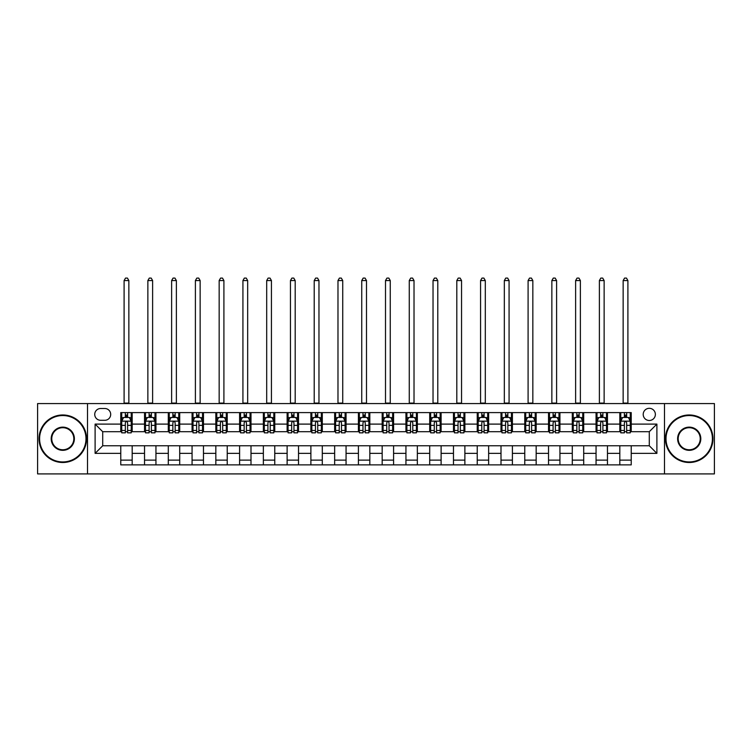 <?xml version="1.0" encoding="UTF-8"?>
<svg xmlns="http://www.w3.org/2000/svg" width="752" height="752" viewBox="0 0 752 752"><rect width="100%" height="100%" fill="white"/><g stroke="black" fill="none" stroke-linecap="round" stroke-linejoin="round"><path stroke-width="1.13" d="M649.286 408.317A6.082 6.082 0 0 0 643.204 414.399A6.082 6.082 0 0 0 649.286 420.49A6.082 6.082 0 0 0 655.368 414.399A6.082 6.082 0 0 0 649.286 408.317M664.495 473.91L714.4 473.91L714.4 403.57L664.495 403.57L664.495 473.91L87.505 473.91L87.505 403.57L37.6 403.57L37.6 473.91L87.505 473.91M100.618 420.293L104.801 420.293A5.894 5.894 0 0 0 110.694 414.399A5.894 5.894 0 0 0 104.801 408.505L100.618 408.505A5.894 5.894 0 0 0 94.733 414.399A5.894 5.894 0 0 0 100.618 420.293M664.495 403.57L87.505 403.57M120.771 453.371L95.109 453.371L95.109 424.1L120.771 424.1L120.771 431.704L102.714 431.704L102.714 445.767L120.771 445.767L120.771 464.877L631.229 464.877L631.229 445.767L649.286 445.767L649.286 431.704L631.229 431.704L631.229 424.1L656.891 424.1L656.891 453.371L631.229 453.371M631.229 424.1L631.229 412.594L120.771 412.594L120.771 424.1M619.817 412.594L619.817 431.704L620.767 431.704M624.386 431.704L626.66 431.704M630.279 431.704L631.229 431.704M619.817 431.704L606.507 431.704M596.054 412.594L596.054 431.704L597.003 431.704M600.622 431.704L602.897 431.704M596.054 431.704L582.744 431.704M572.291 412.594L572.291 431.704L573.24 431.704M576.85 431.704L579.134 431.704M572.291 431.704L558.98 431.704M548.528 412.594L548.528 431.704L549.477 431.704M553.087 431.704L555.371 431.704M548.528 431.704L535.217 431.704M524.764 412.594L524.764 431.704L525.714 431.704M529.323 431.704L531.608 431.704M524.764 431.704L511.454 431.704M501.001 412.594L501.001 431.704L501.951 431.704M505.56 431.704L507.844 431.704M501.001 431.704L487.691 431.704M477.238 412.594L477.238 431.704L478.187 431.704M481.797 431.704L484.081 431.704M477.238 431.704L463.928 431.704M453.475 412.594L453.475 431.704L454.424 431.704M458.034 431.704L460.318 431.704M453.475 431.704L440.164 431.704M429.702 412.594L429.702 431.704L430.661 431.704M434.271 431.704L436.555 431.704M429.702 431.704L416.401 431.704M405.939 412.594L405.939 431.704L406.898 431.704M410.507 431.704L412.782 431.704M405.939 431.704L392.638 431.704M382.176 412.594L382.176 431.704L383.125 431.704M386.744 431.704L389.019 431.704M382.176 431.704L368.875 431.704M358.413 412.594L358.413 431.704L359.362 431.704M362.981 431.704L365.256 431.704M358.413 431.704L345.102 431.704M334.649 412.594L334.649 431.704L335.599 431.704M339.218 431.704L341.493 431.704M334.649 431.704L321.339 431.704M310.886 412.594L310.886 431.704L311.836 431.704M315.445 431.704L317.729 431.704M310.886 431.704L297.576 431.704M287.123 412.594L287.123 431.704L288.072 431.704M291.682 431.704L293.966 431.704M287.123 431.704L273.813 431.704M263.36 412.594L263.36 431.704L264.309 431.704M267.919 431.704L270.203 431.704M263.36 431.704L250.049 431.704M239.597 412.594L239.597 431.704L240.546 431.704M244.156 431.704L246.44 431.704M239.597 431.704L226.286 431.704M215.833 412.594L215.833 431.704L216.783 431.704M220.392 431.704L222.677 431.704M215.833 431.704L202.523 431.704M192.07 412.594L192.07 431.704L193.02 431.704M196.629 431.704L198.913 431.704M192.07 431.704L178.76 431.704M168.298 412.594L168.298 431.704L169.256 431.704M172.866 431.704L175.15 431.704M168.298 431.704L154.997 431.704M144.534 412.594L144.534 431.704L145.493 431.704M149.103 431.704L151.378 431.704M144.534 431.704L131.233 431.704M120.771 431.704L121.721 431.704M125.34 431.704L127.614 431.704M120.771 445.767L132.183 445.767L132.183 464.877M631.229 445.767L132.183 445.767M132.183 412.594L132.183 431.704M120.771 417.351L121.721 417.351M125.34 417.351L127.614 417.351M131.233 417.351L132.183 417.351M120.771 460.121L132.183 460.121M144.534 445.767L144.534 464.877M155.946 412.594L155.946 431.704M144.534 417.351L145.493 417.351M149.103 417.351L151.378 417.351M154.997 417.351L155.946 417.351M155.946 445.767L155.946 464.877M144.534 460.121L155.946 460.121M168.298 445.767L168.298 464.877M179.709 445.767L179.709 464.877M168.298 460.121L179.709 460.121M179.709 412.594L179.709 431.704M168.298 417.351L169.256 417.351M172.866 417.351L175.15 417.351M178.76 417.351L179.709 417.351M192.07 445.767L192.07 464.877M203.472 445.767L203.472 464.877M192.07 460.121L203.472 460.121M203.472 412.594L203.472 431.704M192.07 417.351L193.02 417.351M196.629 417.351L198.913 417.351M202.523 417.351L203.472 417.351M215.833 445.767L215.833 464.877M227.236 445.767L227.236 464.877M215.833 460.121L227.236 460.121M227.236 412.594L227.236 431.704M215.833 417.351L216.783 417.351M220.392 417.351L222.677 417.351M226.286 417.351L227.236 417.351M239.597 445.767L239.597 464.877M250.999 445.767L250.999 464.877M239.597 460.121L250.999 460.121M250.999 412.594L250.999 431.704M239.597 417.351L240.546 417.351M244.156 417.351L246.44 417.351M250.049 417.351L250.999 417.351M263.36 445.767L263.36 464.877M274.762 445.767L274.762 464.877M263.36 460.121L274.762 460.121M274.762 412.594L274.762 431.704M263.36 417.351L264.309 417.351M267.919 417.351L270.203 417.351M273.813 417.351L274.762 417.351M287.123 445.767L287.123 464.877M298.525 445.767L298.525 464.877M287.123 460.121L298.525 460.121M298.525 412.594L298.525 431.704M287.123 417.351L288.072 417.351M291.682 417.351L293.966 417.351M297.576 417.351L298.525 417.351M310.886 445.767L310.886 464.877M322.298 445.767L322.298 464.877M310.886 460.121L322.298 460.121M322.298 412.594L322.298 431.704M310.886 417.351L311.836 417.351M315.445 417.351L317.729 417.351M321.339 417.351L322.298 417.351M334.649 445.767L334.649 464.877M346.061 445.767L346.061 464.877M334.649 460.121L346.061 460.121M346.061 412.594L346.061 431.704M334.649 417.351L335.599 417.351M339.218 417.351L341.493 417.351M345.102 417.351L346.061 417.351M358.413 445.767L358.413 464.877M369.824 445.767L369.824 464.877M358.413 460.121L369.824 460.121M369.824 412.594L369.824 431.704M358.413 417.351L359.362 417.351M362.981 417.351L365.256 417.351M368.875 417.351L369.824 417.351M382.176 445.767L382.176 464.877M393.587 445.767L393.587 464.877M382.176 460.121L393.587 460.121M393.587 412.594L393.587 431.704M382.176 417.351L383.125 417.351M386.744 417.351L389.019 417.351M392.638 417.351L393.587 417.351M405.939 445.767L405.939 464.877M417.351 445.767L417.351 464.877M405.939 460.121L417.351 460.121M417.351 412.594L417.351 431.704M405.939 417.351L406.898 417.351M410.507 417.351L412.782 417.351M416.401 417.351L417.351 417.351M429.702 445.767L429.702 464.877M441.114 445.767L441.114 464.877M429.702 460.121L441.114 460.121M441.114 412.594L441.114 431.704M429.702 417.351L430.661 417.351M434.271 417.351L436.555 417.351M440.164 417.351L441.114 417.351M453.475 445.767L453.475 464.877M464.877 445.767L464.877 464.877M453.475 460.121L464.877 460.121M464.877 412.594L464.877 431.704M453.475 417.351L454.424 417.351M458.034 417.351L460.318 417.351M463.928 417.351L464.877 417.351M477.238 445.767L477.238 464.877M488.64 445.767L488.64 464.877M477.238 460.121L488.64 460.121M488.64 412.594L488.64 431.704M477.238 417.351L478.187 417.351M481.797 417.351L484.081 417.351M487.691 417.351L488.64 417.351M501.001 445.767L501.001 464.877M512.403 445.767L512.403 464.877M501.001 460.121L512.403 460.121M512.403 412.594L512.403 431.704M501.001 417.351L501.951 417.351M505.56 417.351L507.844 417.351M511.454 417.351L512.403 417.351M524.764 445.767L524.764 464.877M536.167 445.767L536.167 464.877M524.764 460.121L536.167 460.121M536.167 412.594L536.167 431.704M524.764 417.351L525.714 417.351M529.323 417.351L531.608 417.351M535.217 417.351L536.167 417.351M548.528 445.767L548.528 464.877M559.93 445.767L559.93 464.877M548.528 460.121L559.93 460.121M559.93 412.594L559.93 431.704M548.528 417.351L549.477 417.351M553.087 417.351L555.371 417.351M558.98 417.351L559.93 417.351M572.291 445.767L572.291 464.877M583.702 445.767L583.702 464.877M572.291 460.121L583.702 460.121M583.702 412.594L583.702 431.704M572.291 417.351L573.24 417.351M576.85 417.351L579.134 417.351M582.744 417.351L583.702 417.351M596.054 445.767L596.054 464.877M607.466 445.767L607.466 464.877M596.054 460.121L607.466 460.121M607.466 412.594L607.466 431.704M596.054 417.351L597.003 417.351M600.622 417.351L602.897 417.351M606.507 417.351L607.466 417.351M619.817 445.767L619.817 464.877M619.817 460.121L631.229 460.121M619.817 417.351L620.767 417.351M624.386 417.351L626.66 417.351M630.279 417.351L631.229 417.351M102.714 431.704L95.109 424.1M102.714 445.767L95.109 453.371M656.891 424.1L649.286 431.704M656.891 453.371L649.286 445.767M127.614 415.066L125.34 415.066M131.233 430.464L127.614 430.464L127.614 432.842L131.233 432.842L131.233 421.242L129.325 417.445L123.629 417.445L121.721 421.242L121.721 432.842L125.34 432.842L125.34 430.464L121.721 430.464M121.721 421.242L121.721 412.594M131.233 421.242L131.233 412.594M125.34 417.445L125.34 412.594M127.614 412.594L127.614 417.445M127.614 430.464L127.614 422.671C126.862 421.205 126.101 421.205 125.34 422.671L125.34 430.464M124.099 403.57L124.099 280.562L128.855 280.562L127.426 278.09L125.528 278.09L124.099 280.562M128.855 403.57L128.855 280.562M151.378 415.066L149.103 415.066M154.997 430.464L151.378 430.464L151.378 432.842L154.997 432.842L154.997 421.242L153.098 417.445L147.392 417.445L145.493 421.242L145.493 432.842L149.103 432.842L149.103 430.464L145.493 430.464M145.493 421.242L145.493 412.594M154.997 421.242L154.997 412.594M149.103 417.445L149.103 412.594M151.378 412.594L151.378 417.445M151.378 430.464L151.378 422.671C150.626 421.205 149.864 421.205 149.103 422.671L149.103 430.464M147.862 403.57L147.862 280.562L152.618 280.562L151.19 278.09L149.291 278.09L147.862 280.562M152.618 403.57L152.618 280.562M175.15 415.066L172.866 415.066M178.76 430.464L175.15 430.464L175.15 432.842L178.76 432.842L178.76 421.242L176.861 417.445L171.155 417.445L169.256 421.242L169.256 432.842L172.866 432.842L172.866 430.464L169.256 430.464M169.256 421.242L169.256 412.594M178.76 421.242L178.76 412.594M172.866 417.445L172.866 412.594M175.15 412.594L175.15 417.445M175.15 430.464L175.15 422.671C174.389 421.205 173.627 421.205 172.866 422.671L172.866 430.464M171.625 403.57L171.625 280.562L176.382 280.562L174.953 278.09L173.054 278.09L171.625 280.562M176.382 403.57L176.382 280.562M198.913 415.066L196.629 415.066M202.523 430.464L198.913 430.464L198.913 432.842L202.523 432.842L202.523 421.242L200.624 417.445L194.918 417.445L193.02 421.242L193.02 432.842L196.629 432.842L196.629 430.464L193.02 430.464M193.02 421.242L193.02 412.594M202.523 421.242L202.523 412.594M196.629 417.445L196.629 412.594M198.913 412.594L198.913 417.445M198.913 430.464L198.913 422.671C198.152 421.205 197.391 421.205 196.629 422.671L196.629 430.464M195.398 403.57L195.398 280.562L200.145 280.562L198.716 278.09L196.817 278.09L195.398 280.562M200.145 403.57L200.145 280.562M222.677 415.066L220.392 415.066M226.286 430.464L222.677 430.464L222.677 432.842L226.286 432.842L226.286 421.242L224.387 417.445L218.682 417.445L216.783 421.242L216.783 432.842L220.392 432.842L220.392 430.464L216.783 430.464M216.783 421.242L216.783 412.594M226.286 421.242L226.286 412.594M220.392 417.445L220.392 412.594M222.677 412.594L222.677 417.445M222.677 430.464L222.677 422.671C221.915 421.205 221.154 421.205 220.392 422.671L220.392 430.464M219.161 403.57L219.161 280.562L223.908 280.562L222.489 278.09L220.58 278.09L219.161 280.562M223.908 403.57L223.908 280.562M62.792 415.546A23.19 23.19 0 0 0 39.593 438.736A23.19 23.19 0 0 0 62.792 461.935A23.19 23.19 0 0 0 85.982 438.736A23.19 23.19 0 0 0 62.792 415.546M62.792 462.499A23.763 23.763 0 0 1 39.029 438.736A23.763 23.763 0 0 1 62.792 414.972A23.763 23.763 0 0 1 86.555 438.736A23.763 23.763 0 0 1 62.792 462.499M62.792 427.136A11.6 11.6 0 0 1 74.382 438.736A11.6 11.6 0 0 1 62.792 450.335A11.6 11.6 0 0 1 51.192 438.736A11.6 11.6 0 0 1 62.792 427.136M62.792 449.762A11.026 11.026 0 0 0 73.818 438.736A11.026 11.026 0 0 0 62.792 427.709A11.026 11.026 0 0 0 51.766 438.736A11.026 11.026 0 0 0 62.792 449.762M689.208 415.546A23.19 23.19 0 0 0 666.018 438.736A23.19 23.19 0 0 0 689.208 461.935A23.19 23.19 0 0 0 712.407 438.736A23.19 23.19 0 0 0 689.208 415.546M689.208 462.499A23.763 23.763 0 0 1 665.445 438.736A23.763 23.763 0 0 1 689.208 414.972A23.763 23.763 0 0 1 712.971 438.736A23.763 23.763 0 0 1 689.208 462.499M689.208 427.136A11.6 11.6 0 0 1 700.808 438.736A11.6 11.6 0 0 1 689.208 450.335A11.6 11.6 0 0 1 677.618 438.736A11.6 11.6 0 0 1 689.208 427.136M689.208 449.762A11.026 11.026 0 0 0 700.234 438.736A11.026 11.026 0 0 0 689.208 427.709A11.026 11.026 0 0 0 678.182 438.736A11.026 11.026 0 0 0 689.208 449.762M246.44 415.066L244.156 415.066M250.049 430.464L246.44 430.464L246.44 432.842L250.049 432.842L250.049 421.242L248.151 417.445L242.445 417.445L240.546 421.242L240.546 432.842L244.156 432.842L244.156 430.464L240.546 430.464M240.546 421.242L240.546 412.594M250.049 421.242L250.049 412.594M244.156 417.445L244.156 412.594M246.44 412.594L246.44 417.445M246.44 430.464L246.44 422.671C245.678 421.205 244.917 421.205 244.156 422.671L244.156 430.464M242.924 403.57L242.924 280.562L247.671 280.562L246.252 278.09L244.344 278.09L242.924 280.562M247.671 403.57L247.671 280.562M270.203 415.066L267.919 415.066M273.813 430.464L270.203 430.464L270.203 432.842L273.813 432.842L273.813 421.242L271.914 417.445L266.208 417.445L264.309 421.242L264.309 432.842L267.919 432.842L267.919 430.464L264.309 430.464M264.309 421.242L264.309 412.594M273.813 421.242L273.813 412.594M267.919 417.445L267.919 412.594M270.203 412.594L270.203 417.445M270.203 430.464L270.203 422.671C269.442 421.205 268.68 421.205 267.919 422.671L267.919 430.464M266.687 403.57L266.687 280.562L271.434 280.562L270.015 278.09L268.107 278.09L266.687 280.562M271.434 403.57L271.434 280.562M293.966 415.066L291.682 415.066M297.576 430.464L293.966 430.464L293.966 432.842L297.576 432.842L297.576 421.242L295.677 417.445L289.971 417.445L288.072 421.242L288.072 432.842L291.682 432.842L291.682 430.464L288.072 430.464M288.072 421.242L288.072 412.594M297.576 421.242L297.576 412.594M291.682 417.445L291.682 412.594M293.966 412.594L293.966 417.445M293.966 430.464L293.966 422.671C293.205 421.205 292.443 421.205 291.682 422.671L291.682 430.464M290.451 403.57L290.451 280.562L295.198 280.562L293.778 278.09L291.879 278.09L290.451 280.562M295.198 403.57L295.198 280.562M317.729 415.066L315.445 415.066M321.339 430.464L317.729 430.464L317.729 432.842L321.339 432.842L321.339 421.242L319.44 417.445L313.734 417.445L311.836 421.242L311.836 432.842L315.445 432.842L315.445 430.464L311.836 430.464M311.836 421.242L311.836 412.594M321.339 421.242L321.339 412.594M315.445 417.445L315.445 412.594M317.729 412.594L317.729 417.445M317.729 430.464L317.729 422.671C316.968 421.205 316.207 421.205 315.445 422.671L315.445 430.464M314.214 403.57L314.214 280.562L318.97 280.562L317.541 278.09L315.643 278.09L314.214 280.562M318.97 403.57L318.97 280.562M341.493 415.066L339.218 415.066M345.102 430.464L341.493 430.464L341.493 432.842L345.102 432.842L345.102 421.242L343.203 417.445L337.498 417.445L335.599 421.242L335.599 432.842L339.218 432.842L339.218 430.464L335.599 430.464M335.599 421.242L335.599 412.594M345.102 421.242L345.102 412.594M339.218 417.445L339.218 412.594M341.493 412.594L341.493 417.445M341.493 430.464L341.493 422.671C340.731 421.205 339.979 421.205 339.218 422.671L339.218 430.464M337.977 403.57L337.977 280.562L342.733 280.562L341.305 278.09L339.406 278.09L337.977 280.562M342.733 403.57L342.733 280.562M365.256 415.066L362.981 415.066M368.875 430.464L365.256 430.464L365.256 432.842L368.875 432.842L368.875 421.242L366.967 417.445L361.27 417.445L359.362 421.242L359.362 432.842L362.981 432.842L362.981 430.464L359.362 430.464M359.362 421.242L359.362 412.594M368.875 421.242L368.875 412.594M362.981 417.445L362.981 412.594M365.256 412.594L365.256 417.445M365.256 430.464L365.256 422.671C364.504 421.205 363.742 421.205 362.981 422.671L362.981 430.464M361.74 403.57L361.74 280.562L366.497 280.562L365.068 278.09L363.169 278.09L361.74 280.562M366.497 403.57L366.497 280.562M389.019 415.066L386.744 415.066M392.638 430.464L389.019 430.464L389.019 432.842L392.638 432.842L392.638 421.242L390.73 417.445L385.033 417.445L383.125 421.242L383.125 432.842L386.744 432.842L386.744 430.464L383.125 430.464M383.125 421.242L383.125 412.594M392.638 421.242L392.638 412.594M386.744 417.445L386.744 412.594M389.019 412.594L389.019 417.445M389.019 430.464L389.019 422.671C388.267 421.205 387.506 421.205 386.744 422.671L386.744 430.464M385.503 403.57L385.503 280.562L390.26 280.562L388.831 278.09L386.932 278.09L385.503 280.562M390.26 403.57L390.26 280.562M412.782 415.066L410.507 415.066M416.401 430.464L412.782 430.464L412.782 432.842L416.401 432.842L416.401 421.242L414.502 417.445L408.797 417.445L406.898 421.242L406.898 432.842L410.507 432.842L410.507 430.464L406.898 430.464M406.898 421.242L406.898 412.594M416.401 421.242L416.401 412.594M410.507 417.445L410.507 412.594M412.782 412.594L412.782 417.445M412.782 430.464L412.782 422.671C412.03 421.205 411.269 421.205 410.507 422.671L410.507 430.464M409.267 403.57L409.267 280.562L414.023 280.562L412.594 278.09L410.695 278.09L409.267 280.562M414.023 403.57L414.023 280.562M436.555 415.066L434.271 415.066M440.164 430.464L436.555 430.464L436.555 432.842L440.164 432.842L440.164 421.242L438.266 417.445L432.56 417.445L430.661 421.242L430.661 432.842L434.271 432.842L434.271 430.464L430.661 430.464M430.661 421.242L430.661 412.594M440.164 421.242L440.164 412.594M434.271 417.445L434.271 412.594M436.555 412.594L436.555 417.445M436.555 430.464L436.555 422.671C435.793 421.205 435.032 421.205 434.271 422.671L434.271 430.464M433.03 403.57L433.03 280.562L437.786 280.562L436.357 278.09L434.459 278.09L433.03 280.562M437.786 403.57L437.786 280.562M460.318 415.066L458.034 415.066M463.928 430.464L460.318 430.464L460.318 432.842L463.928 432.842L463.928 421.242L462.029 417.445L456.323 417.445L454.424 421.242L454.424 432.842L458.034 432.842L458.034 430.464L454.424 430.464M454.424 421.242L454.424 412.594M463.928 421.242L463.928 412.594M458.034 417.445L458.034 412.594M460.318 412.594L460.318 417.445M460.318 430.464L460.318 422.671C459.557 421.205 458.795 421.205 458.034 422.671L458.034 430.464M456.802 403.57L456.802 280.562L461.549 280.562L460.121 278.09L458.222 278.09L456.802 280.562M461.549 403.57L461.549 280.562M484.081 415.066L481.797 415.066M487.691 430.464L484.081 430.464L484.081 432.842L487.691 432.842L487.691 421.242L485.792 417.445L480.086 417.445L478.187 421.242L478.187 432.842L481.797 432.842L481.797 430.464L478.187 430.464M478.187 421.242L478.187 412.594M487.691 421.242L487.691 412.594M481.797 417.445L481.797 412.594M484.081 412.594L484.081 417.445M484.081 430.464L484.081 422.671C483.32 421.205 482.558 421.205 481.797 422.671L481.797 430.464M480.566 403.57L480.566 280.562L485.313 280.562L483.893 278.09L481.985 278.09L480.566 280.562M485.313 403.57L485.313 280.562M507.844 415.066L505.56 415.066M511.454 430.464L507.844 430.464L507.844 432.842L511.454 432.842L511.454 421.242L509.555 417.445L503.849 417.445L501.951 421.242L501.951 432.842L505.56 432.842L505.56 430.464L501.951 430.464M501.951 421.242L501.951 412.594M511.454 421.242L511.454 412.594M505.56 417.445L505.56 412.594M507.844 412.594L507.844 417.445M507.844 430.464L507.844 422.671C507.083 421.205 506.322 421.205 505.56 422.671L505.56 430.464M504.329 403.57L504.329 280.562L509.076 280.562L507.656 278.09L505.748 278.09L504.329 280.562M509.076 403.57L509.076 280.562M531.608 415.066L529.323 415.066M535.217 430.464L531.608 430.464L531.608 432.842L535.217 432.842L535.217 421.242L533.318 417.445L527.613 417.445L525.714 421.242L525.714 432.842L529.323 432.842L529.323 430.464L525.714 430.464M525.714 421.242L525.714 412.594M535.217 421.242L535.217 412.594M529.323 417.445L529.323 412.594M531.608 412.594L531.608 417.445M531.608 430.464L531.608 422.671C530.846 421.205 530.085 421.205 529.323 422.671L529.323 430.464M528.092 403.57L528.092 280.562L532.839 280.562L531.42 278.09L529.511 278.09L528.092 280.562M532.839 403.57L532.839 280.562M555.371 415.066L553.087 415.066M558.98 430.464L555.371 430.464L555.371 432.842L558.98 432.842L558.98 421.242L557.082 417.445L551.376 417.445L549.477 421.242L549.477 432.842L553.087 432.842L553.087 430.464L549.477 430.464M549.477 421.242L549.477 412.594M558.98 421.242L558.98 412.594M553.087 417.445L553.087 412.594M555.371 412.594L555.371 417.445M555.371 430.464L555.371 422.671C554.609 421.205 553.848 421.205 553.087 422.671L553.087 430.464M551.855 403.57L551.855 280.562L556.602 280.562L555.183 278.09L553.284 278.09L551.855 280.562M556.602 403.57L556.602 280.562M579.134 415.066L576.85 415.066M582.744 430.464L579.134 430.464L579.134 432.842L582.744 432.842L582.744 421.242L580.845 417.445L575.139 417.445L573.24 421.242L573.24 432.842L576.85 432.842L576.85 430.464L573.24 430.464M573.24 421.242L573.24 412.594M582.744 421.242L582.744 412.594M576.85 417.445L576.85 412.594M579.134 412.594L579.134 417.445M579.134 430.464L579.134 422.671C578.373 421.205 577.611 421.205 576.85 422.671L576.85 430.464M575.618 403.57L575.618 280.562L580.375 280.562L578.946 278.09L577.047 278.09L575.618 280.562M580.375 403.57L580.375 280.562M602.897 415.066L600.622 415.066M606.507 430.464L602.897 430.464L602.897 432.842L606.507 432.842L606.507 421.242L604.608 417.445L598.902 417.445L597.003 421.242L597.003 432.842L600.622 432.842L600.622 430.464L597.003 430.464M597.003 421.242L597.003 412.594M606.507 421.242L606.507 412.594M600.622 417.445L600.622 412.594M602.897 412.594L602.897 417.445M602.897 430.464L602.897 422.671C602.136 421.205 601.384 421.205 600.622 422.671L600.622 430.464M599.382 403.57L599.382 280.562L604.138 280.562L602.709 278.09L600.81 278.09L599.382 280.562M604.138 403.57L604.138 280.562M626.66 415.066L624.386 415.066M630.279 430.464L626.66 430.464L626.66 432.842L630.279 432.842L630.279 421.242L628.371 417.445L622.675 417.445L620.767 421.242L620.767 432.842L624.386 432.842L624.386 430.464L620.767 430.464M620.767 421.242L620.767 412.594M630.279 421.242L630.279 412.594M624.386 417.445L624.386 412.594M626.66 412.594L626.66 417.445M626.66 430.464L626.66 422.671C625.908 421.205 625.147 421.205 624.386 422.671L624.386 430.464M623.145 403.57L623.145 280.562L627.901 280.562L626.472 278.09L624.574 278.09L623.145 280.562M627.901 403.57L627.901 280.562M144.534 453.371L132.183 453.371M144.534 424.1L132.183 424.1M168.298 424.1L155.946 424.1M168.298 453.371L155.946 453.371M192.07 424.1L179.709 424.1M192.07 453.371L179.709 453.371M215.833 424.1L203.472 424.1M215.833 453.371L203.472 453.371M239.597 424.1L227.236 424.1M239.597 453.371L227.236 453.371M263.36 424.1L250.999 424.1M263.36 453.371L250.999 453.371M287.123 424.1L274.762 424.1M287.123 453.371L274.762 453.371M310.886 424.1L298.525 424.1M310.886 453.371L298.525 453.371M334.649 424.1L322.298 424.1M334.649 453.371L322.298 453.371M358.413 424.1L346.061 424.1M358.413 453.371L346.061 453.371M382.176 424.1L369.824 424.1M382.176 453.371L369.824 453.371M405.939 424.1L393.587 424.1M405.939 453.371L393.587 453.371M429.702 424.1L417.351 424.1M429.702 453.371L417.351 453.371M453.475 424.1L441.114 424.1M453.475 453.371L441.114 453.371M477.238 424.1L464.877 424.1M477.238 453.371L464.877 453.371M501.001 424.1L488.64 424.1M501.001 453.371L488.64 453.371M524.764 424.1L512.403 424.1M524.764 453.371L512.403 453.371M548.528 424.1L536.167 424.1M548.528 453.371L536.167 453.371M572.291 424.1L559.93 424.1M572.291 453.371L559.93 453.371M596.054 424.1L583.702 424.1M596.054 453.371L583.702 453.371M619.817 424.1L607.466 424.1M619.817 453.371L607.466 453.371M131.186 421.148L121.768 421.148M121.721 417.67L123.516 417.67M129.447 417.67L131.233 417.67M125.34 425.359L121.721 425.359M131.233 425.359L127.614 425.359M127.614 416.279L125.34 416.279M124.099 403.091L128.855 403.091M154.95 421.148L145.54 421.148M145.493 417.67L147.279 417.67M153.211 417.67L154.997 417.67M149.103 425.359L145.493 425.359M154.997 425.359L151.378 425.359M151.378 416.279L149.103 416.279M147.862 403.091L152.618 403.091M178.713 421.148L169.303 421.148M169.256 417.67L171.042 417.67M176.974 417.67L178.76 417.67M172.866 425.359L169.256 425.359M178.76 425.359L175.15 425.359M175.15 416.279L172.866 416.279M171.625 403.091L176.382 403.091M202.476 421.148L193.067 421.148M193.02 417.67L194.806 417.67M200.737 417.67L202.523 417.67M196.629 425.359L193.02 425.359M202.523 425.359L198.913 425.359M198.913 416.279L196.629 416.279M195.398 403.091L200.145 403.091M226.239 421.148L216.83 421.148M216.783 417.67L218.569 417.67M224.5 417.67L226.286 417.67M220.392 425.359L216.783 425.359M226.286 425.359L222.677 425.359M222.677 416.279L220.392 416.279M219.161 403.091L223.908 403.091M250.002 421.148L240.593 421.148M240.546 417.67L242.332 417.67M248.263 417.67L250.049 417.67M244.156 425.359L240.546 425.359M250.049 425.359L246.44 425.359M246.44 416.279L244.156 416.279M242.924 403.091L247.671 403.091M273.766 421.148L264.356 421.148M264.309 417.67L266.095 417.67M272.027 417.67L273.813 417.67M267.919 425.359L264.309 425.359M273.813 425.359L270.203 425.359M270.203 416.279L267.919 416.279M266.687 403.091L271.434 403.091M297.529 421.148L288.119 421.148M288.072 417.67L289.858 417.67M295.79 417.67L297.576 417.67M291.682 425.359L288.072 425.359M297.576 425.359L293.966 425.359M293.966 416.279L291.682 416.279M290.451 403.091L295.198 403.091M321.292 421.148L311.883 421.148M311.836 417.67L313.622 417.67M319.553 417.67L321.339 417.67M315.445 425.359L311.836 425.359M321.339 425.359L317.729 425.359M317.729 416.279L315.445 416.279M314.214 403.091L318.97 403.091M345.055 421.148L335.646 421.148M335.599 417.67L337.385 417.67M343.316 417.67L345.102 417.67M339.218 425.359L335.599 425.359M345.102 425.359L341.493 425.359M341.493 416.279L339.218 416.279M337.977 403.091L342.733 403.091M368.828 421.148L359.409 421.148M359.362 417.67L361.148 417.67M367.079 417.67L368.875 417.67M362.981 425.359L359.362 425.359M368.875 425.359L365.256 425.359M365.256 416.279L362.981 416.279M361.74 403.091L366.497 403.091M392.591 421.148L383.172 421.148M383.125 417.67L384.921 417.67M390.852 417.67L392.638 417.67M386.744 425.359L383.125 425.359M392.638 425.359L389.019 425.359M389.019 416.279L386.744 416.279M385.503 403.091L390.26 403.091M416.354 421.148L406.945 421.148M406.898 417.67L408.684 417.67M414.615 417.67L416.401 417.67M410.507 425.359L406.898 425.359M416.401 425.359L412.782 425.359M412.782 416.279L410.507 416.279M409.267 403.091L414.023 403.091M440.117 421.148L430.708 421.148M430.661 417.67L432.447 417.67M438.378 417.67L440.164 417.67M434.271 425.359L430.661 425.359M440.164 425.359L436.555 425.359M436.555 416.279L434.271 416.279M433.03 403.091L437.786 403.091M463.881 421.148L454.471 421.148M454.424 417.67L456.21 417.67M462.142 417.67L463.928 417.67M458.034 425.359L454.424 425.359M463.928 425.359L460.318 425.359M460.318 416.279L458.034 416.279M456.802 403.091L461.549 403.091M487.644 421.148L478.234 421.148M478.187 417.67L479.973 417.67M485.905 417.67L487.691 417.67M481.797 425.359L478.187 425.359M487.691 425.359L484.081 425.359M484.081 416.279L481.797 416.279M480.566 403.091L485.313 403.091M511.407 421.148L501.998 421.148M501.951 417.67L503.737 417.67M509.668 417.67L511.454 417.67M505.56 425.359L501.951 425.359M511.454 425.359L507.844 425.359M507.844 416.279L505.56 416.279M504.329 403.091L509.076 403.091M535.17 421.148L525.761 421.148M525.714 417.67L527.5 417.67M533.431 417.67L535.217 417.67M529.323 425.359L525.714 425.359M535.217 425.359L531.608 425.359M531.608 416.279L529.323 416.279M528.092 403.091L532.839 403.091M558.933 421.148L549.524 421.148M549.477 417.67L551.263 417.67M557.194 417.67L558.98 417.67M553.087 425.359L549.477 425.359M558.98 425.359L555.371 425.359M555.371 416.279L553.087 416.279M551.855 403.091L556.602 403.091M582.697 421.148L573.287 421.148M573.24 417.67L575.026 417.67M580.958 417.67L582.744 417.67M576.85 425.359L573.24 425.359M582.744 425.359L579.134 425.359M579.134 416.279L576.85 416.279M575.618 403.091L580.375 403.091M606.46 421.148L597.05 421.148M597.003 417.67L598.789 417.67M604.721 417.67L606.507 417.67M600.622 425.359L597.003 425.359M606.507 425.359L602.897 425.359M602.897 416.279L600.622 416.279M599.382 403.091L604.138 403.091M630.232 421.148L620.814 421.148M620.767 417.67L622.553 417.67M628.484 417.67L630.279 417.67M624.386 425.359L620.767 425.359M630.279 425.359L626.66 425.359M626.66 416.279L624.386 416.279M623.145 403.091L627.901 403.091"/></g></svg>
